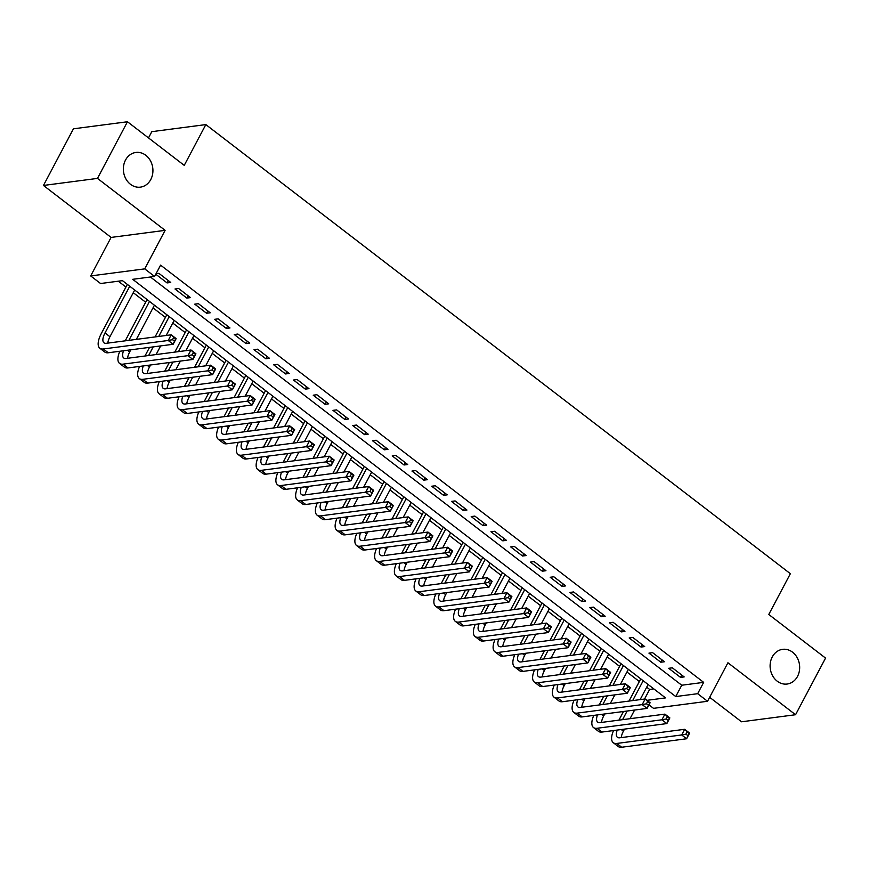 <?xml version="1.0" encoding="UTF-8"?>
<svg xmlns="http://www.w3.org/2000/svg" width="869" height="869" viewBox="0 0 869 869"><rect width="100%" height="100%" fill="white"/><g stroke="black" fill="none" stroke-linecap="round" stroke-linejoin="round"><path stroke-width="1.3" d="M150.782 179.503A17.489 14.74 -97.5 0 1 140.409 187.139A17.489 14.74 -97.5 0 1 125.853 178.851A17.489 14.74 -97.5 0 1 125.505 160.092A17.489 14.74 -97.5 0 1 135.868 152.455A17.489 14.74 -97.5 0 1 150.435 160.743A17.489 14.74 -97.5 0 1 150.782 179.503M797.525 676.397A17.489 14.74 -97.5 0 1 787.151 684.033A17.489 14.74 -97.5 0 1 772.595 675.734A17.489 14.74 -97.5 0 1 772.248 656.975A17.489 14.74 -97.5 0 1 782.611 649.339A17.489 14.74 -97.5 0 1 797.177 657.637A17.489 14.74 -97.5 0 1 797.525 676.397M646.96 700.327L665.535 697.894L122.475 280.654L100.565 283.522L90.691 275.929L144.721 268.869L154.595 276.451L132.696 279.318L675.756 696.558L697.666 693.69L707.54 701.272L653.51 708.344L648.991 704.868M111.091 237.422L165.11 230.35L97.48 178.395L127.461 121.758L73.441 128.818L43.45 185.455L111.091 237.422L90.691 275.929M148.49 137.91L151.803 131.664L205.834 124.593L790.366 573.692L768.772 614.47L825.55 658.094L795.559 714.731L727.929 662.765L707.54 701.272M709.647 697.296L741.539 721.791L795.559 714.731M646.71 687.183L649.632 689.432L644.548 699.034M118.293 281.198L125.918 287.052M133.261 292.701L145.666 302.227M153.009 307.876L165.403 317.402M172.757 323.051L185.151 332.577M192.505 338.226L204.899 347.741M212.253 353.39L224.647 362.916M232.001 368.565L244.395 378.091M251.749 383.74L264.143 393.266M271.497 398.914L283.891 408.43M291.245 414.078L303.639 423.605M310.993 429.253L323.387 438.78M330.741 444.428L343.136 453.955M350.489 459.603L362.884 469.119M370.237 474.767L382.632 484.294M389.985 489.942L402.38 499.469M409.733 505.117L422.128 514.644M429.482 520.292L441.876 529.808M449.23 535.467L461.624 544.982M468.978 550.631L481.372 560.157M488.726 565.806L501.12 575.332M508.474 580.981L520.868 590.507M528.222 596.156L540.616 605.671M547.97 611.32L560.364 620.846M567.718 626.495L580.112 636.021M587.466 641.67L599.86 651.196M607.214 656.845L619.608 666.36M626.962 672.009L639.356 681.535M97.48 178.395L43.45 185.455M155.779 274.224L167.087 282.925L170.737 282.447L158.897 273.344L156.051 273.713M190.485 297.611L178.645 288.508L174.995 288.986L186.835 298.089L190.485 297.611M210.233 312.786L198.393 303.683L194.743 304.161L206.583 313.264L210.233 312.786M229.981 327.961L218.141 318.858L214.491 319.336L226.331 328.439L229.981 327.961M249.729 343.136L237.889 334.033L234.239 334.511L246.079 343.613L249.729 343.136M269.477 358.3L257.637 349.197L253.987 349.675L265.827 358.778L269.477 358.3M289.225 373.474L277.385 364.372L273.735 364.85L285.575 373.952L289.225 373.474M308.973 388.649L297.133 379.547L293.472 380.025L305.323 389.127L308.973 388.649M328.721 403.824L316.881 394.722L313.22 395.199L325.071 404.302L328.721 403.824M348.469 418.988L336.629 409.886L332.968 410.364L344.819 419.466L348.469 418.988M368.217 434.163L356.377 425.06L352.716 425.538L364.567 434.641L368.217 434.163M387.965 449.338L376.114 440.235L372.464 440.713L384.315 449.816L387.965 449.338M407.713 464.513L395.862 455.41L392.212 455.888L404.063 464.991L407.713 464.513M427.461 479.677L415.61 470.574L411.96 471.052L423.811 480.155L427.461 479.677M447.209 494.852L435.358 485.749L431.708 486.227L443.559 495.33L447.209 494.852M466.957 510.027L455.106 500.924L451.456 501.402L463.307 510.505L466.957 510.027M486.705 525.202L474.854 516.099L471.204 516.577L483.055 525.68L486.705 525.202M506.453 540.366L494.602 531.263L490.952 531.741L502.803 540.844L506.453 540.366M526.201 555.541L514.35 546.438L510.7 546.916L522.551 556.019L526.201 555.541M545.949 570.716L534.098 561.613L530.448 562.091L542.299 571.194L545.949 570.716M565.697 585.891L553.846 576.788L550.196 577.266L562.047 586.369L565.697 585.891M585.445 601.055L573.594 591.952L569.945 592.43L581.795 601.533L585.445 601.055M605.193 616.23L593.342 607.127L589.693 607.605L601.544 616.708L605.193 616.23M624.941 631.405L613.09 622.302L609.441 622.78L621.292 631.882L624.941 631.405M644.689 646.579L632.838 637.477L629.189 637.955L641.04 647.057L644.689 646.579M664.437 661.744L652.586 652.641L648.937 653.119L660.788 662.221L664.437 661.744M649.632 689.432L653.814 688.878M150.413 277.005L681.752 685.228L703.662 682.361L160.591 265.132L154.595 276.451M684.185 676.918L672.334 667.816L668.685 668.294L680.536 677.396L684.185 676.918M165.11 230.35L144.721 268.869M703.662 682.361L697.666 693.69M127.461 121.758L184.239 165.371L205.834 124.593M681.752 685.228L675.756 696.558M681.774 675.061L680.536 677.396M662.026 659.897L660.788 662.221M642.278 644.722L641.04 647.057M622.53 629.547L621.292 631.882M602.782 614.372L601.544 616.708M583.034 599.208L581.795 601.533M563.286 584.033L562.047 586.369M543.538 568.858L542.299 571.194M523.79 553.683L522.551 556.019M504.042 538.519L502.803 540.844M484.294 523.344L483.055 525.68M464.546 508.169L463.307 510.505M444.798 492.995L443.559 495.33M425.05 477.831L423.811 480.155M405.302 462.656L404.063 464.991M385.554 447.481L384.315 449.816M365.806 432.306L364.567 434.641M346.058 417.142L344.819 419.466M326.309 401.967L325.071 404.302M306.561 386.792L305.323 389.127M286.813 371.617L285.575 373.952M267.065 356.453L265.827 358.778M247.317 341.278L246.079 343.613M227.569 326.103L226.331 328.439M207.821 310.928L206.583 313.264M188.073 295.764L186.835 298.089M168.325 280.589L167.087 282.925M618.913 720.14L623.497 711.505M629.015 701.066L640.768 678.863M648.122 684.511L640.127 699.61M634.609 710.049L630.025 718.696M624.507 729.124L623.399 731.209A13.665 5.627 -52.5 0 0 621.281 737.585M643.19 680.72L632.665 700.588M627.146 711.027L622.562 719.662M617.251 730.069A13.665 5.627 -52.5 0 0 617.435 737.303A13.665 5.627 -52.5 0 0 619.771 737.792L684.674 729.297L689.606 733.088L686.608 738.759L621.704 747.242A20.498 8.451 127.5 0 1 618.207 746.514L613.275 742.713A20.498 8.451 127.5 0 1 613.525 730.557M687.922 735.674L689.128 733.403L687.151 731.883L685.945 734.153L687.922 735.674L686.608 738.759L681.676 734.957L616.773 743.451A20.498 8.451 127.5 0 1 613.275 742.713M685.945 734.153L681.676 734.957L684.674 729.297L687.151 731.883M599.165 704.976L603.749 696.33M609.267 685.891L621.02 663.688M628.374 669.336L620.379 684.446M614.861 694.874L610.277 703.521M604.759 713.949L603.651 716.034A13.665 5.627 -52.5 0 0 601.533 722.421M623.442 665.545L612.917 685.413M607.398 695.852L602.814 704.498M597.503 714.905A13.665 5.627 -52.5 0 0 597.687 722.128A13.665 5.627 -52.5 0 0 600.023 722.617L664.926 714.122L669.858 717.924L666.86 723.584L601.956 732.067A20.498 8.451 127.5 0 1 598.459 731.34L593.527 727.549A20.498 8.451 127.5 0 1 593.777 715.383M668.174 720.499L669.38 718.229L667.403 716.719L666.197 718.978L668.174 720.499L666.86 723.584L661.928 719.793L597.025 728.276A20.498 8.451 127.5 0 1 593.527 727.549M666.197 718.978L661.928 719.793L664.926 714.122L667.403 716.719M579.417 689.801L584.001 681.155M589.519 670.727L601.272 648.524M608.626 654.172L600.631 669.271M595.113 679.699L590.529 688.346M585.011 698.774L583.903 700.859A13.665 5.627 -52.5 0 0 581.785 707.247M603.694 650.37L593.169 670.249M587.65 680.677L583.066 689.323M577.755 699.73A13.665 5.627 -52.5 0 0 577.939 706.953A13.665 5.627 -52.5 0 0 580.275 707.442L645.178 698.958L650.11 702.749L647.112 708.409L582.208 716.903A20.498 8.451 127.5 0 1 578.711 716.165L573.779 712.374A20.498 8.451 127.5 0 1 574.029 700.218M648.426 705.324L649.632 703.064L647.655 701.544L646.449 703.803L648.426 705.324L647.112 708.409L642.18 704.618L577.277 713.112A20.498 8.451 127.5 0 1 573.779 712.374M646.449 703.803L642.18 704.618L645.178 698.958L647.655 701.544M559.669 674.626L564.253 665.98M569.771 655.552L581.524 633.349M588.878 638.997L580.883 654.096M575.365 664.535L570.781 673.171M565.263 683.61L564.155 685.695A13.665 5.627 -52.5 0 0 562.037 692.072M583.946 635.206L573.421 655.074M567.902 665.502L563.318 674.148M558.007 684.555A13.665 5.627 -52.5 0 0 558.191 691.778A13.665 5.627 -52.5 0 0 560.527 692.267L625.43 683.784L630.362 687.575L627.364 693.234L562.46 701.728A20.498 8.451 127.5 0 1 558.963 700.99L554.031 697.199A20.498 8.451 127.5 0 1 554.281 685.044M628.678 690.149L629.884 687.89L627.907 686.369L626.701 688.639L628.678 690.149L627.364 693.234L622.432 689.443L557.529 697.937A20.498 8.451 127.5 0 1 554.031 697.199M626.701 688.639L622.432 689.443L625.43 683.784L627.907 686.369M539.921 659.452L544.505 650.816M550.023 640.377L561.776 618.174M569.13 623.823L561.135 638.921M555.617 649.36L551.033 658.007M545.515 668.435L544.407 670.52A13.665 5.627 -52.5 0 0 542.289 676.897M564.198 620.031L553.672 639.899M548.154 650.338L543.57 658.974M538.259 669.38A13.665 5.627 -52.5 0 0 538.443 676.614A13.665 5.627 -52.5 0 0 540.779 677.103L605.682 668.609L610.614 672.4L607.616 678.07L542.712 686.553A20.498 8.451 127.5 0 1 539.214 685.826L534.283 682.024A20.498 8.451 127.5 0 1 534.533 669.869M608.93 674.985L610.136 672.715L608.159 671.194L606.953 673.464L608.93 674.985L607.616 678.07L602.684 674.268L537.781 682.762A20.498 8.451 127.5 0 1 534.283 682.024M606.953 673.464L602.684 674.268L605.682 668.609L608.159 671.194M520.173 644.287L524.757 635.641M530.275 625.202L542.028 602.999M549.382 608.648L541.387 623.757M535.869 634.185L531.285 642.832M525.767 653.26L524.659 655.345A13.665 5.627 -52.5 0 0 522.541 661.733M544.45 604.857L533.924 624.724M528.406 635.163L523.822 643.81M518.511 654.216A13.665 5.627 -52.5 0 0 518.695 661.439A13.665 5.627 -52.5 0 0 521.031 661.928L585.934 653.434L590.866 657.236L587.868 662.895L522.964 671.379A20.498 8.451 127.5 0 1 519.477 670.651L514.535 666.86A20.498 8.451 127.5 0 1 514.785 654.694M589.182 659.81L590.388 657.54L588.411 656.03L587.216 658.289L589.182 659.81L587.868 662.895L582.936 659.104L518.033 667.588A20.498 8.451 127.5 0 1 514.535 666.86M587.216 658.289L582.936 659.104L585.934 653.434L588.411 656.03M500.425 629.113L505.008 620.466M510.527 610.038L522.28 587.835M529.634 593.484L521.639 608.582M516.121 619.01L511.537 627.657M506.019 638.085L504.911 640.171A13.665 5.627 -52.5 0 0 502.793 646.558M524.702 589.682L514.176 609.56M508.658 619.988L504.074 628.635M498.763 639.041A13.665 5.627 -52.5 0 0 498.947 646.264A13.665 5.627 -52.5 0 0 501.283 646.753L566.186 638.27L571.118 642.061L568.12 647.72L503.216 656.214A20.498 8.451 127.5 0 1 499.729 655.476L494.787 651.685A20.498 8.451 127.5 0 1 495.037 639.53M569.434 644.635L570.64 642.376L568.663 640.855L567.468 643.114L569.434 644.635L568.12 647.72L563.188 643.929L498.285 652.423A20.498 8.451 127.5 0 1 494.787 651.685M567.468 643.114L563.188 643.929L566.186 638.27L568.663 640.855M480.676 613.938L485.26 605.291M490.779 594.863L502.532 572.66M509.886 578.309L501.891 593.408M496.373 603.846L491.789 612.482M486.271 622.921L485.163 625.007A13.665 5.627 -52.5 0 0 483.045 631.383M504.954 574.518L494.428 594.385M488.91 604.813L484.326 613.46M479.015 623.866A13.665 5.627 -52.5 0 0 479.199 631.09A13.665 5.627 -52.5 0 0 481.535 631.578L546.438 623.095L551.37 626.886L548.372 632.545L483.468 641.04A20.498 8.451 127.5 0 1 479.981 640.301L475.039 636.51A20.498 8.451 127.5 0 1 475.289 624.355M549.686 629.46L550.892 627.201L548.915 625.68L547.72 627.95L549.686 629.46L548.372 632.545L543.44 628.754L478.537 637.249A20.498 8.451 127.5 0 1 475.039 636.51M547.72 627.95L543.44 628.754L546.438 623.095L548.915 625.68M460.928 598.763L465.512 590.127M471.031 579.688L482.784 557.485M490.138 563.134L482.143 578.233M476.625 588.671L472.041 597.318M466.523 607.746L465.415 609.832A13.665 5.627 -52.5 0 0 463.296 616.208M485.206 559.343L474.68 579.21M469.162 589.649L464.578 598.285M459.267 608.691A13.665 5.627 -52.5 0 0 459.451 615.925A13.665 5.627 -52.5 0 0 461.787 616.414L526.69 607.92L531.622 611.711L528.624 617.381L463.72 625.865A20.498 8.451 127.5 0 1 460.233 625.137L455.291 621.335A20.498 8.451 127.5 0 1 455.552 609.18M529.938 614.296L531.144 612.026L529.167 610.505L527.972 612.775L529.938 614.296L528.624 617.381L523.692 613.579L458.789 622.074A20.498 8.451 127.5 0 1 455.291 621.335M527.972 612.775L523.692 613.579L526.69 607.92L529.167 610.505M441.18 583.599L445.764 574.952M451.283 564.513L463.036 542.31M470.39 547.959L462.395 563.069M456.877 573.497L452.293 582.143M446.775 592.571L445.667 594.657A13.665 5.627 -52.5 0 0 443.548 601.044M465.458 544.168L454.932 564.035M449.414 574.474L444.83 583.121M439.518 593.527A13.665 5.627 -52.5 0 0 439.703 600.751A13.665 5.627 -52.5 0 0 442.039 601.239L506.942 592.745L511.874 596.547L508.876 602.206L443.972 610.69A20.498 8.451 127.5 0 1 440.485 609.962L435.543 606.171A20.498 8.451 127.5 0 1 435.803 594.005M510.19 599.121L511.396 596.851L509.419 595.341L508.224 597.6L510.19 599.121L508.876 602.206L503.944 598.415L439.041 606.899A20.498 8.451 127.5 0 1 435.543 606.171M508.224 597.6L503.944 598.415L506.942 592.745L509.419 595.341M421.432 568.424L426.016 559.777M431.535 549.349L443.299 527.146M450.642 532.795L442.647 547.894M437.129 558.322L432.545 566.968M427.027 577.396L425.919 579.482A13.665 5.627 -52.5 0 0 423.8 585.869M445.71 528.993L435.184 548.871M429.666 559.299L425.082 567.946M419.77 578.352A13.665 5.627 -52.5 0 0 419.955 585.576A13.665 5.627 -52.5 0 0 422.291 586.064L487.194 577.581L492.126 581.372L489.128 587.031L424.224 595.526A20.498 8.451 127.5 0 1 420.737 594.787L415.795 590.996A20.498 8.451 127.5 0 1 416.055 578.841M490.442 583.946L491.648 581.687L489.671 580.166L488.476 582.426L490.442 583.946L489.128 587.031L484.196 583.24L419.292 591.735A20.498 8.451 127.5 0 1 415.795 590.996M488.476 582.426L484.196 583.24L487.194 577.581L489.671 580.166M401.684 553.249L406.268 544.602M411.787 534.174L423.551 511.971M430.894 517.62L422.899 532.719M417.381 543.147L412.797 551.793M407.279 562.232L406.171 564.318A13.665 5.627 -52.5 0 0 404.052 570.694M425.962 513.829L415.436 533.696M409.918 544.124L405.334 552.771M400.022 563.177A13.665 5.627 -52.5 0 0 400.207 570.401A13.665 5.627 -52.5 0 0 402.543 570.89L467.446 562.406L472.378 566.197L469.379 571.856L404.476 580.351A20.498 8.451 127.5 0 1 400.989 579.612L396.047 575.821A20.498 8.451 127.5 0 1 396.307 563.666M470.694 568.771L471.9 566.512L469.923 564.991L468.728 567.261L470.694 568.771L469.379 571.856L464.448 568.065L399.544 576.56A20.498 8.451 127.5 0 1 396.047 575.821M468.728 567.261L464.448 568.065L467.446 562.406L469.923 564.991M381.936 538.074L386.52 529.438M392.038 518.999L403.803 496.796M411.146 502.445L403.151 517.544M397.633 527.983L393.049 536.618M387.531 547.057L386.423 549.143A13.665 5.627 -52.5 0 0 384.304 555.519M406.214 498.654L395.688 518.521M390.17 528.96L385.586 537.596M380.274 548.002A13.665 5.627 -52.5 0 0 380.459 555.237A13.665 5.627 -52.5 0 0 382.794 555.726L447.698 547.231L452.63 551.022L449.631 556.692L384.728 565.176A20.498 8.451 127.5 0 1 381.241 564.448L376.299 560.646A20.498 8.451 127.5 0 1 376.559 548.491M450.946 553.607L452.152 551.337L450.175 549.816L448.98 552.087L450.946 553.607L449.631 556.692L444.7 552.89L379.796 561.385A20.498 8.451 127.5 0 1 376.299 560.646M448.98 552.087L444.7 552.89L447.698 547.231L450.175 549.816M362.188 522.91L366.772 514.263M372.29 503.824L384.055 481.622M391.398 487.27L383.403 502.38M377.885 512.808L373.301 521.454M367.783 531.882L366.675 533.968A13.665 5.627 -52.5 0 0 364.556 540.355M386.466 483.479L375.94 503.347M370.422 513.785L365.838 522.432M360.526 532.838A13.665 5.627 -52.5 0 0 360.711 540.062A13.665 5.627 -52.5 0 0 363.046 540.551L427.95 532.056L432.881 535.847L429.883 541.517L364.98 550.001A20.498 8.451 127.5 0 1 361.493 549.273L356.551 545.482A20.498 8.451 127.5 0 1 356.811 533.316M431.198 538.432L432.404 536.162L430.427 534.652L429.232 536.912L431.198 538.432L429.883 541.517L424.952 537.726L360.048 546.21A20.498 8.451 127.5 0 1 356.551 545.482M429.232 536.912L424.952 537.726L427.95 532.056L430.427 534.652M342.44 507.735L347.024 499.088M352.542 488.66L364.307 466.457M371.65 472.106L363.655 487.205M358.137 497.633L353.553 506.279M348.034 516.707L346.927 518.793A13.665 5.627 -52.5 0 0 344.808 525.18M366.718 468.304L356.192 488.182M350.674 498.61L346.101 507.257M340.778 517.663A13.665 5.627 -52.5 0 0 340.963 524.887A13.665 5.627 -52.5 0 0 343.298 525.376L408.202 516.892L413.133 520.683L410.135 526.342L345.232 534.837A20.498 8.451 127.5 0 1 341.745 534.098L336.803 530.307A20.498 8.451 127.5 0 1 337.063 518.152M411.45 523.257L412.656 520.998L410.679 519.477L409.484 521.737L411.45 523.257L410.135 526.342L405.204 522.551L340.3 531.035A20.498 8.451 127.5 0 1 336.803 530.307M409.484 521.737L405.204 522.551L408.202 516.892L410.679 519.477M322.692 492.56L327.276 483.914M332.794 473.486L344.558 451.283M351.902 456.931L343.907 472.03M338.389 482.458L333.805 491.104M328.286 501.543L327.178 503.629A13.665 5.627 -52.5 0 0 325.06 510.005M346.97 453.14L336.444 473.008M330.926 483.436L326.353 492.082M321.03 502.488A13.665 5.627 -52.5 0 0 321.215 509.712A13.665 5.627 -52.5 0 0 323.55 510.201L388.454 501.717L393.385 505.508L390.387 511.168L325.484 519.662A20.498 8.451 127.5 0 1 321.997 518.923L317.055 515.132A20.498 8.451 127.5 0 1 317.315 502.977M391.702 508.083L392.907 505.823L390.931 504.302L389.736 506.573L391.702 508.083L390.387 511.168L385.456 507.377L320.552 515.871A20.498 8.451 127.5 0 1 317.055 515.132M389.736 506.573L385.456 507.377L388.454 501.717L390.931 504.302M302.944 477.385L307.528 468.749M313.046 458.311L324.81 436.108M332.154 441.756L324.159 456.855M318.641 467.294L314.057 475.93M308.538 486.368L307.43 488.454A13.665 5.627 -52.5 0 0 305.312 494.83M327.222 437.965L316.696 457.833M311.178 468.272L306.605 476.907M301.282 487.313A13.665 5.627 -52.5 0 0 301.467 494.537A13.665 5.627 -52.5 0 0 303.802 495.037L368.706 486.542L373.637 490.333L370.639 496.003L305.736 504.487A20.498 8.451 127.5 0 1 302.249 503.759L297.307 499.957A20.498 8.451 127.5 0 1 297.567 487.802M371.954 492.919L373.159 490.648L371.182 489.128L369.988 491.398L371.954 492.919L370.639 496.003L365.708 492.202L300.804 500.696A20.498 8.451 127.5 0 1 297.307 499.957M369.988 491.398L365.708 492.202L368.706 486.542L371.182 489.128M283.196 462.221L287.78 453.575M293.298 443.136L305.062 420.933M312.406 426.581L304.411 441.691M298.893 452.119L294.319 460.766M288.79 471.194L287.682 473.279A13.665 5.627 -52.5 0 0 285.564 479.666M307.474 422.79L296.948 442.658M291.43 453.097L286.857 461.743M281.534 472.149A13.665 5.627 -52.5 0 0 281.719 479.373A13.665 5.627 -52.5 0 0 284.054 479.862L348.958 471.367L353.889 475.158L350.891 480.829L285.988 489.312A20.498 8.451 127.5 0 1 282.501 488.584L277.559 484.793A20.498 8.451 127.5 0 1 277.819 472.627M352.206 477.744L353.411 475.473L351.434 473.963L350.24 476.223L352.206 477.744L350.891 480.829L345.96 477.038L281.056 485.521A20.498 8.451 127.5 0 1 277.559 484.793M350.24 476.223L345.96 477.038L348.958 471.367L351.434 473.963M263.459 447.046L268.032 438.4M273.55 427.972L285.314 405.769M292.657 411.417L284.663 426.516M279.145 436.944L274.571 445.591M269.042 456.019L267.934 458.104A13.665 5.627 -52.5 0 0 265.816 464.491M287.726 407.615L277.2 427.494M271.682 437.922L267.109 446.568M261.786 456.975A13.665 5.627 -52.5 0 0 261.971 464.198A13.665 5.627 -52.5 0 0 264.306 464.687L329.21 456.203L334.141 459.994L331.143 465.654L266.24 474.148A20.498 8.451 127.5 0 1 262.753 473.409L257.811 469.618A20.498 8.451 127.5 0 1 258.071 457.463M332.458 462.569L333.663 460.309L331.686 458.789L330.492 461.048L332.458 462.569L331.143 465.654L326.212 461.863L261.308 470.346A20.498 8.451 127.5 0 1 257.811 469.618M330.492 461.048L326.212 461.863L329.21 456.203L331.686 458.789M243.711 431.871L248.284 423.225M253.802 412.797L265.566 390.594M272.909 396.242L264.915 411.341M259.397 421.769L254.823 430.416M249.294 440.855L248.186 442.94A13.665 5.627 -52.5 0 0 246.068 449.316M267.978 392.451L257.452 412.319M251.934 422.747L247.361 431.393M242.038 441.8A13.665 5.627 -52.5 0 0 242.223 449.023A13.665 5.627 -52.5 0 0 244.558 449.512L309.462 441.028L314.393 444.819L311.395 450.479L246.492 458.973A20.498 8.451 127.5 0 1 243.005 458.235L238.063 454.444A20.498 8.451 127.5 0 1 238.323 442.288M312.71 447.394L313.915 445.134L311.938 443.614L310.744 445.884L312.71 447.394L311.395 450.479L306.464 446.688L241.56 455.182A20.498 8.451 127.5 0 1 238.063 454.444M310.744 445.884L306.464 446.688L309.462 441.028L311.938 443.614M223.963 416.696L228.536 408.061M234.054 397.622L245.818 375.419M253.161 381.067L245.167 396.166M239.648 406.605L235.075 415.241M229.546 425.68L228.438 427.765A13.665 5.627 -52.5 0 0 226.32 434.142M248.23 377.276L237.704 397.144M232.186 407.583L227.613 416.218M222.29 426.625A13.665 5.627 -52.5 0 0 222.475 433.848A13.665 5.627 -52.5 0 0 224.81 434.348L289.714 425.853L294.645 429.644L291.647 435.315L226.744 443.798A20.498 8.451 127.5 0 1 223.257 443.06L218.315 439.269A20.498 8.451 127.5 0 1 218.575 427.113M292.962 432.23L294.167 429.959L292.19 428.439L290.996 430.709L292.962 432.23L291.647 435.315L286.716 431.513L221.812 440.007A20.498 8.451 127.5 0 1 218.315 439.269M290.996 430.709L286.716 431.513L289.714 425.853L292.19 428.439M204.215 401.532L208.788 392.886M214.306 382.447L226.07 360.244M233.413 365.892L225.419 381.002M219.9 391.43L215.327 400.077M209.798 410.505L208.69 412.59A13.665 5.627 -52.5 0 0 206.572 418.977M228.482 362.101L217.956 381.969M212.438 392.408L207.865 401.054M202.542 411.45A13.665 5.627 -52.5 0 0 202.727 418.684A13.665 5.627 -52.5 0 0 205.062 419.173L269.966 410.679L274.897 414.47L271.899 420.14L206.996 428.623A20.498 8.451 127.5 0 1 203.509 427.896L198.566 424.105A20.498 8.451 127.5 0 1 198.827 411.939M273.224 417.055L274.419 414.785L272.442 413.275L271.247 415.534L273.224 417.055L271.899 420.14L266.968 416.349L202.064 424.832A20.498 8.451 127.5 0 1 198.566 424.105M271.247 415.534L266.968 416.349L269.966 410.679L272.442 413.275M184.467 386.357L189.04 377.711M194.558 367.283L206.322 345.08M213.665 350.728L205.671 365.827M200.152 376.255L195.579 384.902M190.05 395.33L188.942 397.415A13.665 5.627 -52.5 0 0 186.824 403.803M208.734 346.927L198.208 366.805M192.69 377.233L188.117 385.879M182.794 396.286A13.665 5.627 -52.5 0 0 182.979 403.509A13.665 5.627 -52.5 0 0 185.314 403.998L250.218 395.514L255.149 399.305L252.151 404.965L187.248 413.459A20.498 8.451 127.5 0 1 183.761 412.721L178.818 408.93A20.498 8.451 127.5 0 1 179.079 396.775M253.476 401.88L254.671 399.621L252.694 398.1L251.499 400.359L253.476 401.88L252.151 404.965L247.22 401.174L182.316 409.657A20.498 8.451 127.5 0 1 178.818 408.93M251.499 400.359L247.22 401.174L250.218 395.514L252.694 398.1M164.719 371.182L169.292 362.536M174.81 352.108L186.574 329.905M193.928 335.553L185.923 350.652M180.404 361.08L175.831 369.727M170.302 380.166L169.194 382.251A13.665 5.627 -52.5 0 0 167.076 388.628M188.986 331.762L178.46 351.63M172.942 362.058L168.369 370.705M163.046 381.111A13.665 5.627 -52.5 0 0 163.231 388.334A13.665 5.627 -52.5 0 0 165.566 388.823L230.47 380.34L235.401 384.131L232.403 389.79L167.5 398.284A20.498 8.451 127.5 0 1 164.013 397.546L159.07 393.755A20.498 8.451 127.5 0 1 159.331 381.6M233.728 386.705L234.923 384.446L232.946 382.925L231.751 385.195L233.728 386.705L232.403 389.79L227.472 385.999L162.568 394.493A20.498 8.451 127.5 0 1 159.07 393.755M231.751 385.195L227.472 385.999L230.47 380.34L232.946 382.925M144.971 356.008L149.544 347.372M155.062 336.933L166.826 314.73M174.18 320.379L166.175 335.477M160.656 345.916L156.083 354.552M150.554 364.991L149.446 367.076A13.665 5.627 -52.5 0 0 147.328 373.453M169.238 316.588L158.712 336.455M153.194 346.894L148.621 355.53M143.298 365.936A13.665 5.627 -52.5 0 0 143.494 373.159A13.665 5.627 -52.5 0 0 145.818 373.659L210.722 365.165L215.653 368.956L212.655 374.626L147.752 383.11A20.498 8.451 127.5 0 1 144.265 382.371L139.322 378.58A20.498 8.451 127.5 0 1 139.583 366.425M213.98 371.541L215.175 369.271L213.198 367.75L212.003 370.02L213.98 371.541L212.655 374.626L207.724 370.824L142.82 379.318A20.498 8.451 127.5 0 1 139.322 378.58M212.003 370.02L207.724 370.824L210.722 365.165L213.198 367.75M125.223 340.844L147.078 299.555M154.432 305.204L136.335 339.388M130.806 349.816L129.698 351.902A13.665 5.627 -52.5 0 0 127.58 358.289M149.49 301.413L128.873 340.366M123.55 350.761A13.665 5.627 -52.5 0 0 123.746 357.995A13.665 5.627 -52.5 0 0 126.07 358.484L190.974 349.99L195.905 353.781L192.907 359.451L128.004 367.935A20.498 8.451 127.5 0 1 124.517 367.207L119.574 363.416A20.498 8.451 127.5 0 1 119.835 351.25M194.232 356.366L195.427 354.096L193.45 352.586L192.255 354.845L194.232 356.366L192.907 359.451L187.976 355.66L123.072 364.144A20.498 8.451 127.5 0 1 119.574 363.416M192.255 354.845L187.976 355.66L190.974 349.99L193.45 352.586M129.742 286.238L105.019 332.936A13.665 5.627 -52.5 0 0 103.998 342.82A13.665 5.627 -52.5 0 0 106.322 343.309L171.226 334.815L176.157 338.617L173.159 344.276L168.228 340.485L103.324 348.969A20.498 8.451 127.5 0 1 99.826 348.241A20.498 8.451 127.5 0 1 101.369 333.414L127.33 284.391M134.684 290.04L109.95 336.727A13.665 5.627 -52.5 0 0 107.832 343.114M174.484 341.191L175.679 338.921L173.702 337.411L172.507 339.67L174.484 341.191L173.159 344.276L108.256 352.771A20.498 8.451 127.5 0 1 104.769 352.032L99.826 348.241M172.507 339.67L168.228 340.485L171.226 334.815L173.702 337.411M623.399 731.209L621.237 729.547M621.704 747.242L616.773 743.451M603.651 716.034L601.489 714.383M601.956 732.067L597.025 728.276M583.903 700.859L581.741 699.208M582.208 716.903L577.277 713.112M564.155 685.695L561.993 684.033M562.46 701.728L557.529 697.937M544.407 670.52L542.245 668.858M542.712 686.553L537.781 682.762M524.659 655.345L522.497 653.694M522.964 671.379L518.033 667.588M504.911 640.171L502.749 638.519M503.216 656.214L498.285 652.423M485.163 625.007L483.001 623.345M483.468 641.04L478.537 637.249M465.415 609.832L463.253 608.17M463.72 625.865L458.789 622.074M445.667 594.657L443.505 592.995M443.972 610.69L439.041 606.899M425.919 579.482L423.757 577.831M424.224 595.526L419.292 591.735M406.171 564.318L404.009 562.656M404.476 580.351L399.544 576.56M386.423 549.143L384.261 547.481M384.728 565.176L379.796 561.385M366.675 533.968L364.513 532.306M364.98 550.001L360.048 546.21M346.927 518.793L344.765 517.142M345.232 534.837L340.3 531.035M327.178 503.629L325.017 501.967M325.484 519.662L320.552 515.871M307.43 488.454L305.28 486.792M305.736 504.487L300.804 500.696M287.682 473.279L285.532 471.617M285.988 489.312L281.056 485.521M267.934 458.104L265.784 456.453M266.24 474.148L261.308 470.346M248.186 442.94L246.036 441.278M246.492 458.973L241.56 455.182M228.438 427.765L226.288 426.103M226.744 443.798L221.812 440.007M208.69 412.59L206.54 410.928M206.996 428.623L202.064 424.832M188.942 397.415L186.792 395.764M187.248 413.459L182.316 409.657M169.194 382.251L167.044 380.589M167.5 398.284L162.568 394.493M149.446 367.076L147.295 365.414M147.752 383.11L142.82 379.318M129.698 351.902L127.547 350.24M128.004 367.935L123.072 364.144M109.95 336.727L105.019 332.936M108.256 352.771L103.324 348.969"/></g></svg>

